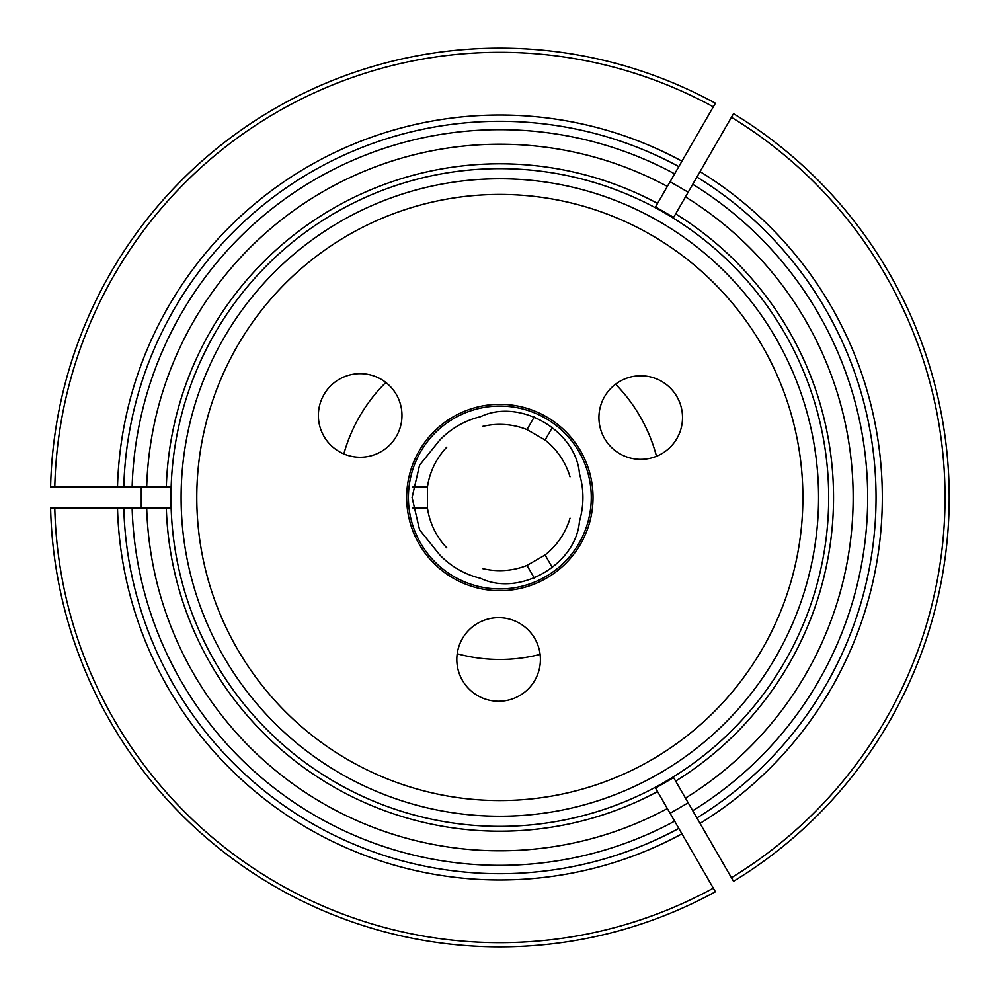 <?xml version="1.0" encoding="UTF-8"?>
<svg xmlns="http://www.w3.org/2000/svg" width="995" height="995" viewBox="0 0 995 995"><rect width="100%" height="100%" fill="white"/><g stroke="black" fill="none" stroke-linecap="round" stroke-linejoin="round"><path stroke-width="1.49" d="M456.817 659.474A41.802 41.802 0 0 1 519.514 623.28A41.802 41.802 0 0 1 519.514 695.679A41.802 41.802 0 0 1 456.817 659.474M439.516 554.625L419.579 529.813L412.054 497.5L419.579 465.187L439.516 440.375A83.082 83.082 0 0 1 480.523 416.694C519.676 397.863 576.217 430.524 579.476 473.819A83.082 83.082 0 0 1 579.476 521.181C576.204 564.501 519.651 597.137 480.523 578.306A83.082 83.082 0 0 1 439.516 554.625M318.375 415.462A41.802 41.802 0 0 1 381.073 379.257A41.802 41.802 0 0 1 381.073 451.655A41.802 41.802 0 0 1 318.375 415.462M598.928 417.564A41.802 41.802 0 0 1 661.625 381.371A41.802 41.802 0 0 1 661.625 453.77A41.802 41.802 0 0 1 598.928 417.564M499.838 590.682A93.182 93.182 0 0 0 580.545 450.909A93.182 93.182 0 0 0 419.144 450.909A93.182 93.182 0 0 0 499.838 590.682M196.774 497.5A303.065 303.065 0 0 1 651.364 235.044A303.065 303.065 0 0 1 651.364 759.956A303.065 303.065 0 0 1 196.774 497.5M181.102 497.5A318.736 318.736 0 0 1 499.838 178.764A318.736 318.736 0 0 1 818.574 497.5A318.736 318.736 0 0 1 499.838 816.236A318.736 318.736 0 0 1 181.102 497.5M675.655 213.875L673.627 217.383L655.531 206.935L657.558 203.428A333.698 333.698 0 0 0 166.302 487.053L170.356 487.053L170.356 507.947L166.302 507.947A333.698 333.698 0 0 0 657.558 791.572L655.531 788.065L673.627 777.617L675.655 781.125A333.698 333.698 0 0 0 675.655 213.875M674.212 216.388L733.215 114.176M673.926 216.885L673.242 218.067M552.412 427.353L545.086 440.026L526.989 429.579A73.157 73.157 0 0 0 482.674 426.395M656.103 789.06L715.119 891.271M655.817 788.575L655.133 787.381M534.303 578.095L526.989 565.421L545.086 554.974A73.157 73.157 0 0 0 570.011 518.184M656.103 205.94L655.133 207.619M670.07 181.737L688.179 192.197M688.179 802.803L670.07 813.263M141.265 507.947L141.265 487.053M446.842 447.078A73.157 73.157 0 0 0 427.44 487.053L427.44 507.947A73.157 73.157 0 0 0 446.842 547.922M412.801 487.053L427.44 487.053M534.303 416.905L526.989 429.579M412.801 507.947L427.44 507.947M482.674 568.605A73.157 73.157 0 0 0 526.989 565.421M169.2 507.947L171.14 507.947M681.961 833.835A382.478 382.478 0 0 1 117.497 507.947L51.18 507.947M117.497 507.947L123.778 507.947A376.209 376.209 0 0 0 678.826 828.412A376.209 376.209 0 0 1 123.778 507.947L132.136 507.947A367.851 367.851 0 0 0 674.635 821.161M169.772 507.947L132.136 507.947M656.489 456.282A161.986 161.986 0 0 0 615.582 384.182M385.824 382.453A161.986 161.986 0 0 0 343.835 453.931M457.215 653.765A161.986 161.986 0 0 0 540.111 654.399M146.688 507.947A353.3 353.3 0 0 0 667.359 808.562M828.698 497.5A328.86 328.86 0 0 0 504.987 168.677A328.86 328.86 0 0 0 171.14 487.202A328.86 328.86 0 0 0 494.689 826.323A328.86 328.86 0 0 0 828.698 497.5M700.057 171.613A382.478 382.478 0 0 1 700.057 823.387L733.215 880.824M733.514 113.666A449.367 449.367 0 0 1 733.514 881.334M713.315 106.838A445.188 445.188 0 0 0 54.775 487.053L117.497 487.053A382.478 382.478 0 0 1 681.961 161.165L715.119 103.729M54.775 487.053L50.596 487.053A449.367 449.367 0 0 1 715.405 103.219M715.405 891.781A449.367 449.367 0 0 1 50.596 507.947A449.367 449.367 0 0 0 715.405 891.781M169.2 487.053L117.497 487.053M674.212 778.612L685.468 798.114A353.3 353.3 0 0 0 685.468 196.886M685.468 798.114L696.923 817.952A376.209 376.209 0 0 0 696.923 177.048A376.209 376.209 0 0 1 696.923 817.952A376.209 376.209 0 0 0 696.923 177.048A376.209 376.209 0 0 1 696.923 817.952L700.057 823.387M655.817 206.425L667.359 186.438A353.3 353.3 0 0 0 146.688 487.053M667.359 186.438L678.826 166.588A376.209 376.209 0 0 0 123.778 487.053A376.209 376.209 0 0 1 678.826 166.588L681.961 161.165M570.011 476.816A73.157 73.157 0 0 0 545.086 440.026M552.412 567.647L545.086 554.974M169.772 487.053L171.14 487.053M673.926 778.115L673.242 776.933M439.516 440.375A83.082 83.082 0 0 1 480.523 416.694M408.398 497.5A91.44 91.44 0 0 1 545.558 418.31A91.44 91.44 0 0 1 545.558 576.69A91.44 91.44 0 0 1 408.398 497.5M731.424 877.714A445.188 445.188 0 0 0 731.424 117.286M54.775 507.947A445.188 445.188 0 0 0 713.315 888.162M692.744 810.714A367.851 367.851 0 0 0 692.744 184.286M674.635 173.839A367.851 367.851 0 0 0 132.136 487.053"/></g></svg>
